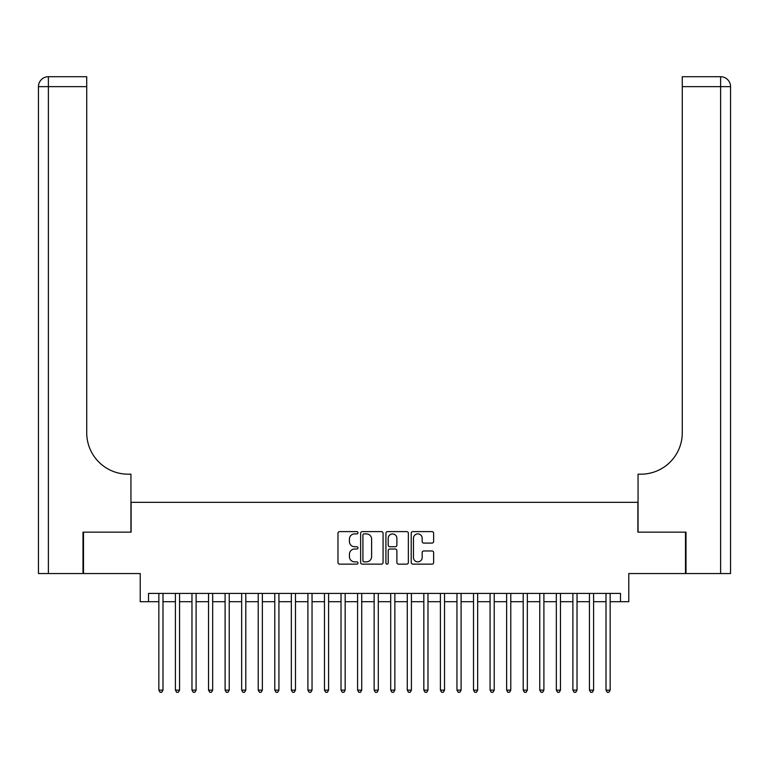 <?xml version="1.0" encoding="UTF-8"?>
<svg xmlns="http://www.w3.org/2000/svg" width="769" height="769" viewBox="0 0 769 769"><rect width="100%" height="100%" fill="white"/><g stroke="black" fill="none" stroke-linecap="round" stroke-linejoin="round"><path stroke-width="1.15" d="M357.998 532.763A1.134 1.134 0 0 0 356.864 531.619L339.59 531.619A1.625 1.625 0 0 0 337.966 533.244L337.966 562.504A1.625 1.625 0 0 0 339.59 564.138L356.864 564.138A1.134 1.134 0 0 0 357.998 562.995A1.134 1.134 0 0 0 356.864 561.86L354.634 561.86A5.2 5.2 0 0 1 349.424 556.66L349.424 554.218A5.2 5.2 0 0 1 354.634 549.018L356.864 549.018A1.134 1.134 0 0 0 357.998 547.874A1.134 1.134 0 0 0 356.864 546.74L354.634 546.74A5.2 5.2 0 0 1 349.424 541.539L349.424 539.098A5.2 5.2 0 0 1 354.634 533.897L356.864 533.897A1.134 1.134 0 0 0 357.998 532.763M432.005 543.087A1.625 1.625 0 0 0 433.629 541.453L433.629 533.244A1.625 1.625 0 0 0 432.005 531.619L412.828 531.619A1.625 1.625 0 0 0 411.204 533.244L411.204 562.504A1.625 1.625 0 0 0 412.828 564.138L432.005 564.138A1.625 1.625 0 0 0 433.629 562.504L433.629 552.594A1.625 1.625 0 0 0 432.005 550.969L423.796 550.969A1.625 1.625 0 0 0 422.171 552.594L422.171 557.506A4.345 4.345 0 0 1 417.827 561.86A4.345 4.345 0 0 1 413.472 557.506L413.472 538.242A4.345 4.345 0 0 1 417.827 533.897A4.345 4.345 0 0 1 422.171 538.242L422.171 541.453A1.625 1.625 0 0 0 423.796 543.087L432.005 543.087M148.504 601.704L148.504 593.418L620.496 593.418L620.496 601.704L628.782 601.704L628.782 573.549L685.506 573.549L685.506 532.148L637.886 532.148L637.886 502.33L131.115 502.33L131.115 532.148L83.494 532.148L83.494 573.549L140.218 573.549L140.218 601.704L158.847 601.704M383.077 533.244A1.625 1.625 0 0 0 381.453 531.619L362.266 531.619A1.625 1.625 0 0 0 360.642 533.244L360.642 562.504A1.625 1.625 0 0 0 362.266 564.138L381.453 564.138A1.625 1.625 0 0 0 383.077 562.504L383.077 533.244M387.547 531.619L406.734 531.619A1.625 1.625 0 0 1 408.358 533.244L408.358 562.504A1.625 1.625 0 0 1 406.734 564.138L398.525 564.138A1.625 1.625 0 0 1 396.891 562.504L396.891 550.642A1.625 1.625 0 0 0 395.266 549.018L389.825 549.018A1.625 1.625 0 0 0 388.201 550.642L388.201 562.995A1.134 1.134 0 0 1 387.057 564.138A1.134 1.134 0 0 1 385.923 562.995L385.923 533.244A1.625 1.625 0 0 1 387.547 531.619M162.99 601.704L175.409 601.704M179.552 601.704L191.971 601.704M196.114 601.704L208.534 601.704M212.677 601.704L225.096 601.704M229.239 601.704L241.658 601.704M245.801 601.704L258.221 601.704M262.364 601.704L274.783 601.704M278.926 601.704L291.345 601.704M295.479 601.704L307.908 601.704M312.041 601.704L324.46 601.704M328.603 601.704L341.023 601.704M345.166 601.704L357.585 601.704M361.728 601.704L374.147 601.704M378.29 601.704L390.71 601.704M394.853 601.704L407.272 601.704M411.415 601.704L423.834 601.704M427.977 601.704L440.397 601.704M444.54 601.704L456.959 601.704M461.092 601.704L473.521 601.704M477.655 601.704L490.074 601.704M494.217 601.704L506.636 601.704M510.779 601.704L523.199 601.704M527.342 601.704L539.761 601.704M543.904 601.704L556.323 601.704M560.466 601.704L572.886 601.704M577.029 601.704L589.448 601.704M593.591 601.704L606.01 601.704M610.153 601.704L620.496 601.704M364.054 533.897A1.134 1.134 0 0 0 362.92 535.032L362.92 560.716A1.134 1.134 0 0 0 364.054 561.86L366.419 561.86A5.2 5.2 0 0 0 371.619 556.66L371.619 539.098A5.2 5.2 0 0 0 366.419 533.897L364.054 533.897M396.891 538.329A4.345 4.345 0 0 0 392.546 533.974A4.345 4.345 0 0 0 388.201 538.329L388.201 545.115A1.625 1.625 0 0 0 389.825 546.74L395.266 546.74A1.625 1.625 0 0 0 396.891 545.115L396.891 538.329M162.99 593.418L162.99 690.139L158.847 690.139L158.847 593.418M162.99 690.139L161.75 692.292L160.096 692.292L158.847 690.139M83.004 532.148L130.941 532.148L130.941 474.185L128.135 474.185A41.401 41.401 0 0 1 86.724 432.774L86.724 86.647L48.389 86.647L48.389 573.549L83.004 573.549L83.004 532.148M48.389 573.549L38.45 573.549L38.45 86.647A9.939 9.939 0 0 1 48.389 76.708L86.724 76.708L86.724 86.647M38.45 474.185L38.45 86.647L48.389 86.647L48.389 76.708M128.135 474.185A41.401 41.401 0 0 1 86.724 432.774M685.996 532.148L638.059 532.148L638.059 474.185L640.865 474.185A41.401 41.401 0 0 0 682.276 432.774L682.276 76.708L720.611 76.708A9.939 9.939 0 0 1 730.55 86.647L730.55 573.549L685.996 573.549L685.996 532.148M730.55 474.185L730.55 86.647L682.276 86.647M640.865 474.185A41.401 41.401 0 0 0 682.276 432.774M179.552 593.418L179.552 690.139L175.409 690.139L175.409 593.418M179.552 690.139L178.312 692.292L176.659 692.292L175.409 690.139M196.114 593.418L196.114 690.139L191.971 690.139L191.971 593.418M196.114 690.139L194.874 692.292L193.221 692.292L191.971 690.139M212.677 593.418L212.677 690.139L208.534 690.139L208.534 593.418M212.677 690.139L211.437 692.292L209.774 692.292L208.534 690.139M229.239 593.418L229.239 690.139L225.096 690.139L225.096 593.418M229.239 690.139L227.999 692.292L226.336 692.292L225.096 690.139M245.801 593.418L245.801 690.139L241.658 690.139L241.658 593.418M245.801 690.139L244.552 692.292L242.898 692.292L241.658 690.139M262.364 593.418L262.364 690.139L258.221 690.139L258.221 593.418M262.364 690.139L261.114 692.292L259.461 692.292L258.221 690.139M278.926 593.418L278.926 690.139L274.783 690.139L274.783 593.418M278.926 690.139L277.676 692.292L276.023 692.292L274.783 690.139M295.479 593.418L295.479 690.139L291.345 690.139L291.345 593.418M295.479 690.139L294.239 692.292L292.585 692.292L291.345 690.139M312.041 593.418L312.041 690.139L307.908 690.139L307.908 593.418M312.041 690.139L310.801 692.292L309.148 692.292L307.908 690.139M328.603 593.418L328.603 690.139L324.46 690.139L324.46 593.418M328.603 690.139L327.363 692.292L325.71 692.292L324.46 690.139M345.166 593.418L345.166 690.139L341.023 690.139L341.023 593.418M345.166 690.139L343.926 692.292L342.272 692.292L341.023 690.139M361.728 593.418L361.728 690.139L357.585 690.139L357.585 593.418M361.728 690.139L360.488 692.292L358.835 692.292L357.585 690.139M378.29 593.418L378.29 690.139L374.147 690.139L374.147 593.418M378.29 690.139L377.05 692.292L375.387 692.292L374.147 690.139M394.853 593.418L394.853 690.139L390.71 690.139L390.71 593.418M394.853 690.139L393.613 692.292L391.95 692.292L390.71 690.139M411.415 593.418L411.415 690.139L407.272 690.139L407.272 593.418M411.415 690.139L410.165 692.292L408.512 692.292L407.272 690.139M427.977 593.418L427.977 690.139L423.834 690.139L423.834 593.418M427.977 690.139L426.728 692.292L425.074 692.292L423.834 690.139M444.54 593.418L444.54 690.139L440.397 690.139L440.397 593.418M444.54 690.139L443.29 692.292L441.637 692.292L440.397 690.139M461.092 593.418L461.092 690.139L456.959 690.139L456.959 593.418M461.092 690.139L459.852 692.292L458.199 692.292L456.959 690.139M477.655 593.418L477.655 690.139L473.521 690.139L473.521 593.418M477.655 690.139L476.415 692.292L474.761 692.292L473.521 690.139M494.217 593.418L494.217 690.139L490.074 690.139L490.074 593.418M494.217 690.139L492.977 692.292L491.324 692.292L490.074 690.139M510.779 593.418L510.779 690.139L506.636 690.139L506.636 593.418M510.779 690.139L509.539 692.292L507.886 692.292L506.636 690.139M527.342 593.418L527.342 690.139L523.199 690.139L523.199 593.418M527.342 690.139L526.102 692.292L524.448 692.292L523.199 690.139M543.904 593.418L543.904 690.139L539.761 690.139L539.761 593.418M543.904 690.139L542.664 692.292L541.001 692.292L539.761 690.139M560.466 593.418L560.466 690.139L556.323 690.139L556.323 593.418M560.466 690.139L559.226 692.292L557.563 692.292L556.323 690.139M577.029 593.418L577.029 690.139L572.886 690.139L572.886 593.418M577.029 690.139L575.779 692.292L574.126 692.292L572.886 690.139M593.591 593.418L593.591 690.139L589.448 690.139L589.448 593.418M593.591 690.139L592.341 692.292L590.688 692.292L589.448 690.139M610.153 593.418L610.153 690.139L606.01 690.139L606.01 593.418M610.153 690.139L608.904 692.292L607.25 692.292L606.01 690.139M720.611 573.549L720.611 76.708"/></g></svg>
